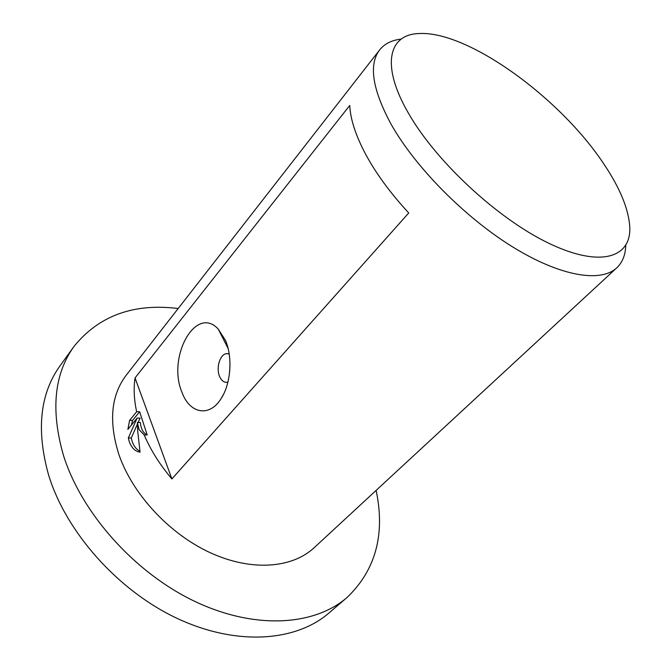 <?xml version="1.0" encoding="UTF-8"?>
<svg xmlns="http://www.w3.org/2000/svg" width="671" height="671" viewBox="0 0 671 671"><rect width="100%" height="100%" fill="white"/><g stroke="black" fill="none" stroke-linecap="round" stroke-linejoin="round"><path stroke-width="1.01" d="M376.121 490.4C385.372 534.342 375.685 570.031 347.066 597.467C314.59 625.691 255.265 630.086 194.917 601.442C134.653 572.858 81.451 513.105 63.443 455.324C50.593 410.459 54.091 374.183 73.944 346.513C98.863 315.68 133.613 303.015 178.176 308.517M347.066 597.467L328.949 613C296.188 641.451 237.098 646.391 177.463 618.536C117.911 590.74 65.766 531.91 48.463 474.565C36.15 430.01 39.992 393.785 59.996 365.871L73.944 346.513M408.723 113.667C380.616 65.615 388.459 34.422 418.855 33.55C467.637 30.463 560.142 97.84 603.682 163.758C620.054 188.073 628.752 209.277 629.784 227.368C631.092 257.899 600.075 267.888 549.079 243.397C498.251 219.191 436.393 161.988 408.723 113.667M625.741 245.368C625.498 254.879 622.52 262.369 616.792 267.813C600.864 282.885 560.604 276.536 512.661 246.92C464.793 217.37 415.274 167.18 391.185 124.387C372.346 89.419 368.496 64.592 379.643 49.914C384.592 43.749 391.797 40.143 401.258 39.103M229.18 353.902L226.32 353.659C219.878 354.481 215.877 368.085 219.568 376.414C221.489 380.767 224.131 382.722 227.494 382.26L227.914 382.16M182.034 392.451C166.819 357.425 195.689 304.441 218.26 329.1L225.49 340.449C232.871 357.341 230.832 384.013 221.044 398.691C209.36 417.639 189.616 413.579 182.034 392.451M229.994 364.73L229.7 371.432M139.107 429.666L137.37 422.453L137.723 431.336L140.08 452.153C135.257 451.508 131.65 447.993 129.243 441.602L128.312 437.995L137.102 418.1L127.884 429.39L129.595 420.415L136.649 411.717C134.032 399.606 133.495 388.341 135.039 377.932L349.742 105.431C350.413 119.421 355.831 135.911 365.989 154.9C376.397 174.015 390.639 193.374 408.731 212.967L171.893 478.943C159.975 464.894 150.749 450.241 144.198 434.967L139.107 429.666M616.792 267.813L314.129 547.737C292.145 568.253 251.516 571.65 210.325 552.753C169.184 533.873 132.313 493.94 118.801 454.25C108.543 421.539 111.034 395.16 126.282 375.131L379.643 49.914M136.649 411.717L139.643 411.742L132.581 420.423L129.595 420.415M139.643 411.742L147.192 434.942L144.198 434.967M132.581 420.423L131.424 425.053M137.102 418.1L140.088 418.117L138.125 422.453M137.404 424.064L131.29 437.97C132.623 444.538 135.508 448.949 139.937 451.231M137.37 422.453L140.348 422.453C140.96 428.962 143.233 433.13 147.192 434.942M131.29 437.97L128.312 437.995M171.893 478.943L135.039 377.932M228.098 348.45L218.26 329.1M226.32 353.659L228.819 353.785M223.435 394.498L221.044 398.691"/></g></svg>
